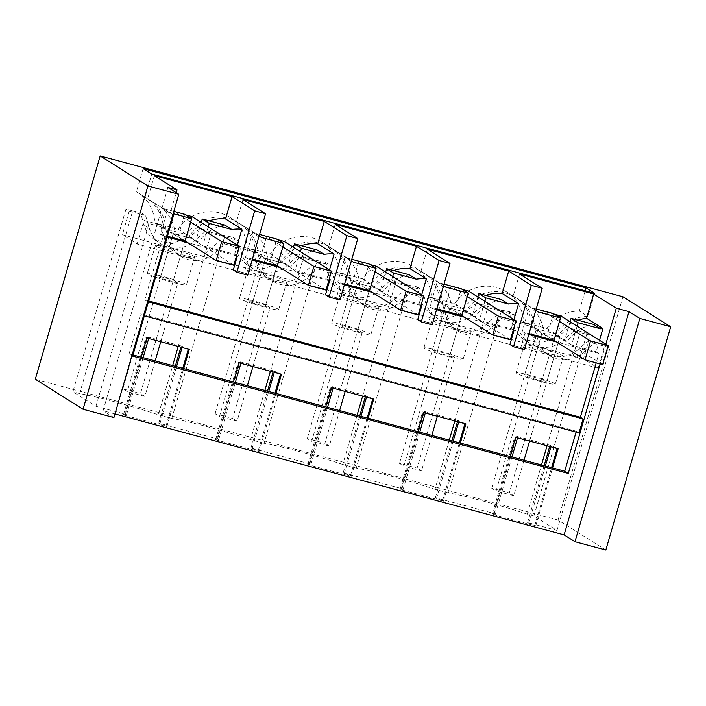 <?xml version="1.0" encoding="UTF-8"?>
<svg xmlns="http://www.w3.org/2000/svg" width="706" height="706" viewBox="0 0 706 706"><rect width="100%" height="100%" fill="white"/><g stroke="black" fill="none" stroke-linecap="round" stroke-linejoin="round"><path stroke-width="0.53" stroke-dasharray="3.53 2.65" d="M605.81 344.237L600.1 363.899M599.518 340.283L596.199 351.703L598.935 353.415L596.199 362.849M579.035 432.884L576.343 431.198L576.078 432.09M172.864 214.677A38.865 37.48 122.2 0 0 171.426 213.724A38.865 37.48 122.2 0 0 170.287 213.044L176.209 192.659M114.972 413.945L103.067 410.742L167.931 187.461M519.581 274.034L513.077 296.405A38.865 37.48 -57.8 0 1 517.622 298.832A38.865 37.48 -57.8 0 1 534.804 329.296L537.654 330.055L524.682 374.718L529.085 377.489L542.058 332.826L496.115 490.979L491.703 488.208L509.308 492.947L560.749 315.917M577.976 320.197A38.865 37.48 -57.8 0 0 558.102 335.571L555.26 334.803L542.287 379.457L524.682 374.718M558.102 335.571L567.439 341.43A38.865 37.48 122.2 0 1 593.728 324.442M577.093 326.19L571.604 345.075L596.199 351.703M598.935 353.415L556.734 342.048M528.785 334.52L524.876 333.47L522.14 331.749L529.05 333.611M571.604 345.075L564.588 340.663L567.439 341.43M555.26 334.803L559.664 337.574L542.058 332.826L553.998 340.336L546.982 335.924L553.469 313.596M537.654 330.055L542.058 332.826L559.664 337.574L546.691 382.228L529.085 377.489M534.804 329.296L544.132 335.156L546.982 335.924M252.148 260.02L248.247 258.97L244.188 272.922L233.298 269.992M236.545 255.819L187.893 242.714M167.198 237.145L163.298 236.095L144.756 299.918L147.448 301.603L143.389 315.564L140.697 313.87L129.074 353.874L132.64 356.115M148.657 300.968L144.756 299.918M524.876 333.47L520.825 347.431L509.935 344.493M513.174 330.32L464.522 317.215M436.573 309.687L432.663 308.637L428.613 322.598L417.723 319.659M420.97 305.486L372.309 292.381M344.36 284.853L340.451 283.803L336.4 297.764L325.51 294.826M328.758 280.653L280.097 267.548M148.392 301.859L147.448 301.603M144.342 315.82L143.389 315.564M576.343 431.198L140.697 313.87M132.984 354.924L129.074 353.874M605.827 550.045L558.067 520.031L35.3 379.237M113.922 417.564L103.067 410.742M454.858 420.944L488.084 306.58L501.551 310.208L448.469 492.929A64.122 4.81 -163.8 0 1 527.205 514.136L533.939 515.945L557.008 530.444L527.603 522.528L535.686 525.979L493.212 514.542L492.347 513.994L495.338 514.242L494.209 513.527L435.39 497.695L443.483 501.145L401.008 489.708L400.134 489.161L403.126 489.408L401.996 488.693L343.187 472.861L351.27 476.312L308.796 464.875L307.922 464.327L310.914 464.574L309.784 463.86L250.974 448.028L259.058 451.478L216.583 440.032L215.709 439.494L218.701 439.741L217.572 439.026L158.762 423.194L166.845 426.645L124.371 415.199L123.506 414.66L126.489 414.907L125.359 414.193L95.954 406.277L72.886 391.777L125.977 209.055L132.702 210.873L79.619 393.586A64.122 4.81 -163.8 0 1 158.365 414.801L172.652 365.611M448.469 492.929L435.002 489.302L449.29 440.112M362.646 396.11L395.872 281.747L409.339 285.374L356.256 468.096A64.122 4.81 -163.8 0 1 435.002 489.302M356.256 468.096L342.789 464.469L357.077 415.278M270.433 371.277L303.659 256.913L317.126 260.54L264.044 443.262A64.122 4.81 -163.8 0 1 342.789 464.469M264.044 443.262L250.577 439.635L264.865 390.444M158.365 414.801L171.832 418.429A64.122 4.81 -163.8 0 1 250.577 439.635M79.619 393.586L72.886 391.777M524.381 349.664L520.825 347.431M513.077 296.405L529.429 306.686L522.14 331.749M622.939 296.749L558.067 520.031M143.141 168.619L136.417 191.758A38.865 37.48 -57.8 0 1 137.555 192.438A38.865 37.48 -57.8 0 1 154.738 222.902L178.036 229.176A38.865 37.48 -57.8 0 1 219.901 212.965A38.865 37.48 -57.8 0 1 229.768 217.28A38.865 37.48 -57.8 0 1 246.95 247.735L270.248 254.01A38.865 37.48 -57.8 0 1 312.114 237.798A38.865 37.48 -57.8 0 1 321.98 242.114A38.865 37.48 -57.8 0 1 339.162 272.569L362.46 278.844A38.865 37.48 -57.8 0 1 404.317 262.632A38.865 37.48 -57.8 0 1 414.193 266.947A38.865 37.48 -57.8 0 1 431.366 297.402L454.673 303.677A38.865 37.48 -57.8 0 1 496.53 287.466A38.865 37.48 -57.8 0 1 506.396 291.781A38.865 37.48 -57.8 0 1 523.578 322.236L546.885 328.511A38.865 37.48 -57.8 0 1 579.326 311.037L587.948 316.464A38.865 37.48 122.2 0 0 555.507 333.938L532.209 327.663A38.865 37.48 122.2 0 0 515.027 297.2A38.865 37.48 122.2 0 0 505.161 292.893A38.865 37.48 122.2 0 0 463.295 309.104L439.997 302.83A38.865 37.48 122.2 0 0 422.815 272.366A38.865 37.48 122.2 0 0 412.948 268.059A38.865 37.48 122.2 0 0 371.091 284.271L347.784 277.996A38.865 37.48 122.2 0 0 330.602 247.532A38.865 37.48 122.2 0 0 320.736 243.226A38.865 37.48 122.2 0 0 278.879 259.437L255.581 253.163A38.865 37.48 122.2 0 0 238.399 222.699A38.865 37.48 122.2 0 0 228.523 218.392A38.865 37.48 122.2 0 0 186.666 234.604L163.368 228.329A38.865 37.48 122.2 0 0 146.186 197.865A38.865 37.48 122.2 0 0 145.048 197.177L151.772 174.047M585.212 290.775L579.326 311.037M594.673 293.325L587.948 316.464M540.858 378.434A20.412 1.527 -163.8 0 1 555.322 384.188A20.412 1.527 -163.8 0 1 530.577 378.548A20.412 1.527 -163.8 0 1 516.112 372.794A20.412 1.527 -163.8 0 1 540.858 378.434M542.287 379.457L546.691 382.228M535.81 310.34A38.865 37.48 122.2 0 0 533.974 309.104A38.865 37.48 122.2 0 0 529.429 306.686M544.132 335.156A38.865 37.48 122.2 0 0 530.815 307.489L537.831 311.902M570.077 321.777L564.588 340.663M536.216 308.946L530.815 307.489M534.821 525.432L551.607 467.672M557.175 448.504L558.119 448.76M535.686 525.979L552.56 467.928M515.645 437.323L514.78 436.776L517.772 437.023L516.642 436.317L550.036 445.31L557.255 448.213M493.212 514.542L510.085 456.482M492.347 513.994L514.78 436.776M158.762 423.194L175.282 366.317M180.851 347.149L181.195 345.975L189.279 349.426M125.359 414.193L147.792 336.974L181.195 345.975M95.954 406.277L149.037 223.555L165.389 227.959L169.14 240.755A29.149 28.116 122.2 0 0 180.877 256.366A29.149 28.116 122.2 0 0 214.8 253.048L224.905 243.985L257.602 252.792L261.352 265.588A29.149 28.116 122.2 0 0 273.09 281.209A29.149 28.116 122.2 0 0 307.013 277.882L317.118 268.818L349.805 277.626L353.565 290.422A29.149 28.116 122.2 0 0 365.302 306.042A29.149 28.116 122.2 0 0 399.225 302.724L409.33 293.652L442.018 302.459L445.777 315.255A29.149 28.116 122.2 0 0 457.514 330.876A29.149 28.116 122.2 0 0 491.429 327.558L501.542 318.494L517.886 322.889L534.23 327.293L537.981 340.089A29.149 28.116 122.2 0 0 549.727 355.709A29.149 28.116 122.2 0 0 583.641 352.391L593.746 343.328L610.099 347.723L605.042 344.554L588.698 340.151L593.746 343.328M557.008 530.444L610.099 347.723M527.603 522.528L544.123 465.651M549.692 446.492L550.036 445.31M494.209 513.527L516.642 436.317M435.39 497.695L451.919 440.818M457.488 421.659L457.823 420.476L465.916 423.927M401.996 488.693L424.43 411.474L457.823 420.476M343.187 472.861L359.707 415.984M365.276 396.825L365.62 395.642L373.703 399.093M309.784 463.86L332.217 386.641L365.62 395.642M250.974 448.028L267.495 391.15M273.063 371.991L273.407 370.809L281.491 374.259M217.572 439.026L240.005 361.807L273.407 370.809M495.338 514.242L511.965 456.994M517.533 437.826L517.772 437.023M528.732 523.234L545.367 465.986M550.936 446.819L551.165 446.015M533.939 515.945L587.03 333.232L590.287 335.271L583.421 358.904L598.176 368.179L605.042 344.554M547.071 445.786L580.297 331.414L587.03 333.232M527.205 514.136L541.502 464.945M501.551 310.208A64.122 4.81 -163.8 0 1 509.529 311.77L512.468 324.054L516.36 332.597L523.243 339.065L540.805 343.134L558.128 336.347L563.829 339.939A29.149 28.116 -57.8 0 1 537.31 346.487L122.367 234.736L129.233 211.103L125.977 209.055M580.297 331.414A64.122 4.81 -163.8 0 0 569.045 327.796L558.128 336.347M546.885 328.511L555.507 333.938M523.578 322.236L532.209 327.663M548.968 350.529A20.412 1.527 -163.8 0 1 563.432 356.274A20.412 1.527 -163.8 0 1 538.687 350.635A20.412 1.527 -163.8 0 1 524.223 344.89A20.412 1.527 -163.8 0 1 548.968 350.529M588.698 340.151L578.593 349.214L583.641 352.391M501.542 318.494L496.486 315.317L529.182 324.125L532.933 336.921A29.149 28.116 122.2 0 0 544.67 352.532A29.149 28.116 122.2 0 0 552.074 355.762A29.149 28.116 122.2 0 0 578.593 349.214M529.182 324.125L534.23 327.293M569.045 327.796L573.934 330.876L563.829 339.939M590.287 335.271L573.934 330.876M583.421 358.904L537.31 346.487A29.149 28.116 122.2 0 1 529.915 343.257A29.149 28.116 122.2 0 1 518.178 327.637L514.418 314.841L509.529 311.77M598.176 368.179L137.123 244.011L122.367 234.736M272.331 276.028A20.412 1.527 16.2 0 0 247.585 270.38A20.412 1.527 16.2 0 0 262.05 276.134A20.412 1.527 16.2 0 0 286.795 281.773A20.412 1.527 16.2 0 0 272.331 276.028M354.262 300.968A20.412 1.527 16.2 0 0 379.007 306.607A20.412 1.527 16.2 0 0 364.543 300.862A20.412 1.527 16.2 0 0 339.798 295.214A20.412 1.527 16.2 0 0 354.262 300.968M169.846 251.301A20.412 1.527 16.2 0 0 194.582 256.94A20.412 1.527 16.2 0 0 180.118 251.195A20.412 1.527 16.2 0 0 155.382 245.547A20.412 1.527 16.2 0 0 169.846 251.301M446.474 325.801A20.412 1.527 16.2 0 0 471.22 331.441A20.412 1.527 16.2 0 0 456.756 325.695A20.412 1.527 16.2 0 0 432.01 320.056A20.412 1.527 16.2 0 0 446.474 325.801M488.084 306.58A64.122 4.81 -163.8 0 0 476.832 302.962L481.73 306.042L514.418 314.841M496.486 315.317L486.381 324.381A29.149 28.116 -57.8 0 1 459.862 330.929A29.149 28.116 -57.8 0 1 452.467 327.699A29.149 28.116 -57.8 0 1 440.72 312.087L436.97 299.291L442.018 302.459M481.73 306.042L471.626 315.105A29.149 28.116 -57.8 0 1 445.098 321.654A29.149 28.116 122.2 0 1 437.702 318.424A29.149 28.116 122.2 0 1 425.965 302.803L422.206 290.007L389.518 281.2L379.413 290.272A29.149 28.116 -57.8 0 1 352.894 296.82A29.149 28.116 122.2 0 1 345.49 293.59A29.149 28.116 122.2 0 1 333.753 277.97L329.993 265.174L297.305 256.366L287.201 265.43A29.149 28.116 -57.8 0 1 260.682 271.986A29.149 28.116 -57.8 0 1 253.277 268.757A29.149 28.116 -57.8 0 1 241.54 253.136L237.79 240.34L232.892 237.269L235.839 249.553L239.731 258.087L246.615 264.565L264.168 268.633L281.491 261.847L287.201 265.43M173.579 215.189L167.278 211.235L160.562 234.374L163.298 236.095M167.278 211.235A38.865 37.48 -57.8 0 1 168.99 212.568L173.146 213.689M160.562 234.374L167.463 236.236M208.252 226.855L202.763 245.741L195.747 241.328L198.589 242.096L189.261 236.228L186.41 235.469L190.823 238.231L173.217 233.492L160.244 278.146L177.85 282.894L173.438 280.123L155.832 275.375L160.244 278.146M233.81 265.253L190.823 238.231L173.217 233.492L185.157 240.993L165.963 229.953L168.805 230.721L173.217 233.492L127.265 391.645L122.862 388.874L140.468 393.613L191.9 216.583M236.616 255.572L234.621 254.319L202.763 245.741M165.963 229.953A38.865 37.48 122.2 0 0 148.781 199.498A38.865 37.48 122.2 0 0 147.642 198.81L170.287 213.044M175.291 235.822A38.865 37.48 122.2 0 0 161.974 208.155L168.99 212.568M178.141 236.589L184.628 214.262M173.826 211.35L161.974 208.155M201.228 222.443L195.747 241.328M224.887 225.099A38.865 37.48 122.2 0 0 198.589 242.096M209.135 220.863A38.865 37.48 122.2 0 0 189.261 236.228M168.805 230.721L155.832 275.375M186.41 235.469L173.438 280.123M154.367 175.67L147.642 198.81M160.747 341.739L177.85 282.894M237.295 245.106L234.621 254.319M247.753 275.163L244.188 272.922M165.981 426.097L182.757 368.329M166.845 426.645L183.71 368.585M146.804 337.98L145.939 337.442L148.922 337.689L147.792 336.974M124.371 415.199L141.235 357.148M123.506 414.66L145.939 337.442M172.017 279.099A20.412 1.527 -163.8 0 1 186.472 284.853A20.412 1.527 -163.8 0 1 161.736 279.205A20.412 1.527 -163.8 0 1 147.272 273.46A20.412 1.527 -163.8 0 1 172.017 279.099M159.891 423.9L176.518 366.652M182.086 347.484L182.324 346.681M126.489 414.907L143.124 357.66M148.692 338.492L148.922 337.689M136.417 191.758L145.048 197.177M178.221 346.443L211.447 232.08L224.914 235.707A64.122 4.81 -163.8 0 1 232.892 237.269M171.832 418.429L224.914 235.707M132.702 210.873A64.122 4.81 -163.8 0 1 140.679 212.435L143.627 224.72L147.519 233.254L154.402 239.731L171.964 243.799L189.287 237.013L194.988 240.596L205.093 231.533L237.79 240.34M211.447 232.08A64.122 4.81 -163.8 0 0 200.204 228.462L189.287 237.013M137.123 244.011L143.989 220.387L160.341 224.782L164.092 237.578A29.149 28.116 122.2 0 0 175.829 253.198A29.149 28.116 122.2 0 0 183.233 256.428A29.149 28.116 122.2 0 0 209.753 249.88L219.857 240.817L224.905 243.985M149.037 223.555L143.989 220.387M219.857 240.817L252.545 249.615L257.602 252.792M160.341 224.782L165.389 227.959M154.738 222.902L163.368 228.329M178.036 229.176L186.666 234.604M200.204 228.462L205.093 231.533M140.679 212.435L145.577 215.506L149.328 228.303A29.149 28.116 122.2 0 0 161.065 243.923A29.149 28.116 122.2 0 0 168.469 247.153A29.149 28.116 122.2 0 0 194.988 240.596M129.233 211.103L145.577 215.506M436.97 299.291L404.282 290.484L394.169 299.547A29.149 28.116 -57.8 0 1 367.649 306.095A29.149 28.116 -57.8 0 1 360.254 302.865A29.149 28.116 -57.8 0 1 348.517 287.245L344.757 274.449L312.07 265.65L301.965 274.713A29.149 28.116 -57.8 0 1 275.446 281.262A29.149 28.116 -57.8 0 1 268.042 278.032A29.149 28.116 -57.8 0 1 256.304 262.411L252.545 249.615M513.253 330.073L511.25 328.82L479.392 320.242L472.376 315.829L475.226 316.597L465.898 310.737L463.048 309.969L467.451 312.74L449.846 307.993L436.873 352.647L454.479 357.395L450.075 354.624L432.469 349.885L436.873 352.647M427.368 249.2L420.864 271.572A38.865 37.48 -57.8 0 1 425.409 273.999A38.865 37.48 -57.8 0 1 442.591 304.462L445.442 305.221L449.846 307.993L403.903 466.145L399.49 463.374L417.105 468.113L468.537 291.084M442.591 304.462L451.928 310.322L454.77 311.09L461.256 288.763M510.438 339.754L467.451 312.74L449.846 307.993L461.786 315.503L454.77 311.09M432.663 308.637L429.928 306.916L436.837 308.778M513.924 319.606L511.25 328.82M484.881 301.356L479.392 320.242M477.865 296.944L472.376 315.829M501.516 299.609A38.865 37.48 122.2 0 0 475.226 316.597M485.763 295.364A38.865 37.48 122.2 0 0 465.898 310.737M445.442 305.221L432.469 349.885M463.048 309.969L450.075 354.624M437.385 416.24L454.479 357.395M420.864 271.572L437.217 281.853L429.928 306.916M443.597 285.506A38.865 37.48 122.2 0 0 441.762 284.271A38.865 37.48 122.2 0 0 437.217 281.853M451.928 310.322A38.865 37.48 122.2 0 0 438.602 282.656L445.618 287.068M444.003 284.112L438.602 282.656M432.169 324.831L428.613 322.598M448.645 353.6A20.412 1.527 -163.8 0 1 463.11 359.354A20.412 1.527 -163.8 0 1 438.364 353.715A20.412 1.527 -163.8 0 1 423.9 347.961A20.412 1.527 -163.8 0 1 448.645 353.6M454.673 303.677L463.295 309.104M431.366 297.402L439.997 302.83M409.339 285.374A64.122 4.81 -163.8 0 1 417.317 286.936L420.255 299.22L424.156 307.763L431.031 314.232L448.592 318.3L465.916 311.514L471.626 315.105M476.832 302.962L465.916 311.514M403.126 489.408L419.752 432.16M425.321 412.992L425.559 412.189L424.43 411.474M423.441 412.489L422.567 411.942L425.559 412.189M436.52 498.401L453.155 441.153M458.723 421.985L458.953 421.182M404.282 290.484L409.33 293.652M400.134 489.161L422.567 411.942M401.008 489.708L417.873 431.648M443.483 501.145L460.347 443.094M442.609 500.598L459.394 442.83M417.317 286.936L422.206 290.007M395.872 281.747A64.122 4.81 -163.8 0 0 384.62 278.129L389.518 281.2M421.041 305.239L419.037 303.986L387.179 295.408L380.163 290.996L383.014 291.763L373.686 285.904L370.835 285.136L375.248 287.907L357.633 283.159L344.66 327.813L362.266 332.561L357.863 329.79L340.257 325.051L344.66 327.813M335.156 224.367L328.661 246.738A38.865 37.48 -57.8 0 1 333.206 249.165A38.865 37.48 -57.8 0 1 350.379 279.62L353.229 280.388L357.633 283.159L311.69 441.312L307.286 438.541L324.892 443.28L376.324 266.25M350.379 279.62L359.716 285.489L362.557 286.257L369.044 263.929M418.226 314.92L375.248 287.907L357.633 283.159L369.573 290.669L362.557 286.257M340.451 283.803L337.724 282.082L344.625 283.944M421.711 294.773L419.037 303.986M392.668 276.523L387.179 295.408M385.652 272.11L380.163 290.996M409.312 274.766A38.865 37.48 122.2 0 0 383.014 291.763M393.551 270.53A38.865 37.48 122.2 0 0 373.686 285.904M353.229 280.388L340.257 325.051M370.835 285.136L357.863 329.79M345.172 391.406L362.266 332.561M328.661 246.738L345.005 257.019L337.724 282.082M351.385 260.673A38.865 37.48 122.2 0 0 349.549 259.437A38.865 37.48 122.2 0 0 345.005 257.019M359.716 285.489A38.865 37.48 122.2 0 0 346.39 257.822L353.406 262.235M351.791 259.279L346.39 257.822M339.965 299.997L336.4 297.764M356.433 328.767A20.412 1.527 -163.8 0 1 370.897 334.52A20.412 1.527 -163.8 0 1 346.152 328.881A20.412 1.527 -163.8 0 1 331.688 323.127A20.412 1.527 -163.8 0 1 356.433 328.767M362.46 278.844L371.091 284.271M339.162 272.569L347.784 277.996M317.126 260.54A64.122 4.81 -163.8 0 1 325.104 262.102L328.043 274.387L331.944 282.93L338.827 289.398L356.38 293.467L373.703 286.68L379.413 290.272M384.62 278.129L373.703 286.68M310.914 464.574L327.54 407.327M333.108 388.159L333.347 387.356L332.217 386.641M331.229 387.656L330.355 387.109L333.347 387.356M344.307 473.567L360.942 416.319M366.511 397.151L366.749 396.348M344.757 274.449L349.805 277.626M312.07 265.65L317.118 268.818M307.922 464.327L330.355 387.109M308.796 464.875L325.66 406.815M351.27 476.312L368.135 418.252M350.397 475.765L367.182 417.996M325.104 262.102L329.993 265.174M303.659 256.913A64.122 4.81 -163.8 0 0 292.416 253.295L297.305 256.366M328.828 280.406L326.825 279.152L294.976 270.575L287.96 266.162L290.801 266.93L281.473 261.061L278.623 260.302L283.035 263.064L265.43 258.325L252.448 302.98L270.063 307.728L265.65 304.957L248.044 300.218L252.448 302.98M242.943 199.533L236.448 221.905A38.865 37.48 -57.8 0 1 240.993 224.331A38.865 37.48 -57.8 0 1 258.175 254.787L261.017 255.554L265.43 258.325L219.478 416.478L215.074 413.707L232.68 418.446L284.112 241.417M258.175 254.787L267.503 260.655L270.345 261.423L276.831 239.096M326.013 290.087L283.035 263.064L265.43 258.325L277.361 265.835L270.345 261.423M248.247 258.97L245.511 257.249L252.413 259.111M329.508 269.939L326.825 279.152M300.456 251.689L294.976 270.575M293.44 247.276L287.96 266.162M317.1 249.933A38.865 37.48 122.2 0 0 290.801 266.93M301.338 245.697A38.865 37.48 122.2 0 0 281.473 261.061M261.017 255.554L248.044 300.218M278.623 260.302L265.65 304.957M252.96 366.573L270.063 307.728M236.448 221.905L252.792 232.186L245.511 257.249M259.173 235.839A38.865 37.48 122.2 0 0 257.337 234.604A38.865 37.48 122.2 0 0 252.792 232.186M267.503 260.655A38.865 37.48 122.2 0 0 254.178 232.989L261.194 237.401M259.579 234.445L254.178 232.989M264.22 303.933A20.412 1.527 -163.8 0 1 278.685 309.687A20.412 1.527 -163.8 0 1 253.948 304.048A20.412 1.527 -163.8 0 1 239.484 298.294A20.412 1.527 -163.8 0 1 264.22 303.933M270.248 254.01L278.879 259.437M246.95 247.735L255.581 253.163M292.416 253.295L281.491 261.847M218.701 439.741L235.336 382.493M240.905 363.325L241.134 362.522L240.005 361.807M239.016 362.822L238.151 362.275L241.134 362.522M252.104 448.734L268.73 391.486M274.299 372.318L274.537 371.515M215.709 439.494L238.151 362.275M216.583 440.032L233.448 381.981M259.058 451.478L275.922 393.418M258.193 450.931L274.969 393.163M524.028 460.241L513.721 495.718L496.115 490.979M602.65 364.587L559.664 337.574L529.597 441.073M554.475 314.223L543.135 311.17L491.703 488.208M513.721 495.718L509.308 492.947M559.487 321.451L543.135 311.17M431.816 435.408L421.508 470.884L403.903 466.145M462.262 289.389L450.931 286.336L399.49 463.374M421.508 470.884L417.105 468.113M467.275 296.617L450.931 286.336M339.604 410.574L329.296 446.051L311.69 441.312M370.05 264.556L358.719 261.502L307.286 438.541M329.296 446.051L324.892 443.28M375.062 271.784L358.719 261.502M247.391 385.741L237.084 421.217L219.478 416.478M277.837 239.722L266.506 236.669L215.074 413.707M237.084 421.217L232.68 418.446M282.85 246.941L266.506 236.669M155.179 360.907L144.871 396.384L127.265 391.645M185.625 214.889L174.294 211.835L122.862 388.874M144.871 396.384L140.468 393.613M190.638 222.108L174.294 211.835M532.933 336.921L537.981 340.089M512.468 324.054L518.178 327.637M209.753 249.88L214.8 253.048M164.092 237.578L169.14 240.755M143.627 224.72L149.328 228.303M420.255 299.22L425.965 302.803M486.381 324.381L491.429 327.558M440.72 312.087L445.777 315.255M328.043 274.387L333.753 277.97M394.169 299.547L399.225 302.724M348.517 287.245L353.565 290.422M235.839 249.553L241.54 253.136M301.965 274.713L307.013 277.882M256.304 262.411L261.352 265.588M517.622 298.832L533.974 309.104M506.396 291.781L515.027 297.2M563.432 356.274L555.322 384.188M524.223 344.89L516.112 372.794M544.67 352.532L549.727 355.709M523.243 339.065L529.915 343.257M148.781 199.498L171.426 213.724M194.582 256.94L186.472 284.853M155.382 245.547L147.272 273.46M175.829 253.198L180.877 256.366M137.555 192.438L146.186 197.865M154.402 239.731L161.065 243.923M425.409 273.999L441.762 284.271M471.22 331.441L463.11 359.354M432.01 320.056L423.9 347.961M414.193 266.947L422.815 272.366M431.031 314.232L437.702 318.424M452.467 327.699L457.514 330.876M333.206 249.165L349.549 259.437M379.007 306.607L370.897 334.52M339.798 295.214L331.688 323.127M321.98 242.114L330.602 247.532M338.827 289.398L345.49 293.59M360.254 302.865L365.302 306.042M240.993 224.331L257.337 234.604M286.795 281.773L278.685 309.687M247.585 270.38L239.484 298.294M229.768 217.28L238.399 222.699M246.615 264.565L253.277 268.757M268.042 278.032L273.09 281.209"/><path stroke-width="1.06" d="M176.209 192.659L177.012 189.905L154.367 175.67L232.053 196.595L254.698 210.829L265.588 213.759L242.943 199.533L324.266 221.428L346.911 235.663L357.801 238.593L335.156 224.367L416.478 246.262L439.123 260.496L450.013 263.426L427.368 249.2L508.691 271.095L531.327 285.33L542.226 288.26L519.581 274.034L593.64 293.978L616.285 308.204L605.81 344.237M600.1 363.899L568.277 473.435L132.64 356.115L173.579 215.189A38.865 37.48 122.2 0 0 172.864 214.677M593.64 293.978L586.58 318.291L602.924 328.564L599.518 340.283M596.199 362.849L580.394 417.237L583.085 418.932L579.035 432.884L144.342 315.82M576.078 432.09L564.721 471.202L568.277 473.435M177.012 189.905L167.931 187.461L178.786 194.282L147.933 185.969L100.173 155.955L35.3 379.237L83.061 409.251L147.933 185.969M100.173 155.955L622.939 296.749L670.7 326.763L605.827 550.045L574.975 541.731L564.12 534.91L114.972 413.945M564.12 534.91L628.984 311.628L616.285 308.204M628.984 311.628L639.839 318.45L670.7 326.763M586.042 287.898L594.673 293.325L151.772 174.047L143.141 168.619L586.042 287.898L585.212 290.775M577.976 320.197A38.865 37.48 -57.8 0 1 586.58 318.291M602.924 328.564A38.865 37.48 122.2 0 0 600.744 328.846L578.09 322.748L577.093 326.19M578.09 322.748L571.075 318.335L593.728 324.442L600.744 328.846M556.734 342.048L528.785 334.52M529.05 333.611L553.998 340.336L560.485 318.009L553.469 313.596L536.216 308.946M236.545 255.819L237.357 256.04L233.298 269.992L236.863 272.234L254.698 210.829M187.893 242.714L167.198 237.145M580.394 417.237L148.657 300.968M513.174 330.32L513.986 330.54L509.935 344.493L513.491 346.734L531.327 285.33M464.522 317.215L436.573 309.687M420.97 305.486L421.773 305.707L417.723 319.659L421.279 321.901L432.169 324.831L450.013 263.426M372.309 292.381L344.36 284.853M328.758 280.653L329.561 280.873L325.51 294.826L329.067 297.067L339.965 299.997L357.801 238.593M280.097 267.548L252.148 260.02M583.085 418.932L148.392 301.859M564.721 471.202L132.984 354.924M141.235 357.148L146.804 337.98L189.279 349.426L183.71 368.585M233.448 381.981L239.016 362.822L281.491 374.259L275.922 393.418M325.66 406.815L331.229 387.656L373.703 399.093L368.135 418.252M417.873 431.648L423.441 412.489L465.916 423.927L460.347 443.094M510.085 456.482L515.645 437.323L558.119 448.76L552.56 467.928M178.786 194.282L113.922 417.564L83.061 409.251M574.975 541.731L639.839 318.45M542.226 288.26L524.381 349.664L513.491 346.734M560.485 318.009L537.831 311.902A38.865 37.48 122.2 0 0 535.81 310.34M571.075 318.335L570.077 321.777M551.607 467.672L557.175 448.504M175.282 366.317L180.851 347.149M544.123 465.651L549.692 446.492M451.919 440.818L457.488 421.659M359.707 415.984L365.276 396.825M267.495 391.15L273.063 371.991M511.965 456.994L517.533 437.826M545.367 465.986L550.936 446.819M541.502 464.945L547.071 445.786M449.29 440.112L454.858 420.944M167.463 236.236L185.157 240.993L191.644 218.666L173.146 213.689M237.357 256.04L236.616 255.572M191.644 218.666L184.628 214.262L173.826 211.35M232.053 196.595L225.558 218.975L241.902 229.247A38.865 37.48 122.2 0 0 231.903 229.512L209.25 223.414L208.252 226.855M209.25 223.414L202.234 219.001L201.228 222.443M231.903 229.512L224.887 225.099L202.234 219.001M225.558 218.975A38.865 37.48 122.2 0 0 209.135 220.863M241.902 229.247L237.295 245.106M265.588 213.759L247.753 275.163L236.863 272.234M182.757 368.329L188.326 349.17M176.518 366.652L182.086 347.484M143.124 357.66L148.692 338.492M172.652 365.611L178.221 346.443M513.986 330.54L513.253 330.073M436.837 308.778L461.786 315.503L468.272 293.175L461.256 288.763L444.003 284.112M508.691 271.095L502.187 293.475A38.865 37.48 122.2 0 0 485.763 295.364M508.541 304.012L485.878 297.914L478.862 293.502L501.516 299.609L508.541 304.012A38.865 37.48 -57.8 0 1 518.531 303.748L502.187 293.475M518.531 303.748L513.924 319.606M485.878 297.914L484.881 301.356M478.862 293.502L477.865 296.944M468.272 293.175L445.618 287.068A38.865 37.48 122.2 0 0 443.597 285.506M439.123 260.496L421.279 321.901M357.077 415.278L362.646 396.11M419.752 432.16L425.321 412.992M453.155 441.153L458.723 421.985M459.394 442.83L464.963 423.671M421.773 305.707L421.041 305.239M344.625 283.944L369.573 290.669L376.06 268.333L369.044 263.929L351.791 259.279M416.478 246.262L409.974 268.642A38.865 37.48 122.2 0 0 393.551 270.53M416.328 279.179L393.674 273.081L386.65 268.668L409.312 274.766L416.328 279.179A38.865 37.48 -57.8 0 1 426.327 278.914L409.974 268.642M426.327 278.914L421.711 294.773M393.674 273.081L392.668 276.523M386.65 268.668L385.652 272.11M376.06 268.333L353.406 262.235A38.865 37.48 122.2 0 0 351.385 260.673M346.911 235.663L329.067 297.067M264.865 390.444L270.433 371.277M327.54 407.327L333.108 388.159M360.942 416.319L366.511 397.151M367.182 417.996L372.75 398.837M329.561 280.873L328.828 280.406M252.413 259.111L277.361 265.835L283.856 243.499L276.831 239.096L259.579 234.445M324.266 221.428L317.762 243.808A38.865 37.48 122.2 0 0 301.338 245.697M324.116 254.345L301.462 248.247L294.446 243.835L317.1 249.933L324.116 254.345A38.865 37.48 -57.8 0 1 334.115 254.081L317.762 243.808M334.115 254.081L329.508 269.939M301.462 248.247L300.456 251.689M294.446 243.835L293.44 247.276M283.856 243.499L261.194 237.401A38.865 37.48 122.2 0 0 259.173 235.839M235.336 382.493L240.905 363.325M268.73 391.486L274.299 372.318M274.969 393.163L280.538 374.003M529.597 441.073L524.028 460.241M553.998 340.336L585.045 359.848L602.65 364.587L608.14 345.702L560.749 315.917L554.475 314.223M608.14 345.702L590.525 340.963L585.045 359.848M590.525 340.963L559.487 321.451M437.385 416.24L431.816 435.408M461.786 315.503L492.832 335.015L510.438 339.754L515.927 320.868L468.537 291.084L462.262 289.389M515.927 320.868L498.321 316.129L492.832 335.015M498.321 316.129L467.275 296.617M345.172 391.406L339.604 410.574M369.573 290.669L400.62 310.181L418.226 314.92L423.715 296.035L376.324 266.25L370.05 264.556M423.715 296.035L406.109 291.287L400.62 310.181M406.109 291.287L375.062 271.784M252.96 366.573L247.391 385.741M277.361 265.835L308.407 285.339L326.013 290.087L331.502 271.201L284.112 241.417L277.837 239.722M331.502 271.201L313.896 266.453L308.407 285.339M313.896 266.453L282.85 246.941M160.747 341.739L155.179 360.907M185.157 240.993L216.195 260.505L233.81 265.253L239.29 246.368L191.9 216.583L185.625 214.889M239.29 246.368L221.684 241.62L216.195 260.505M221.684 241.62L190.638 222.108"/></g></svg>
